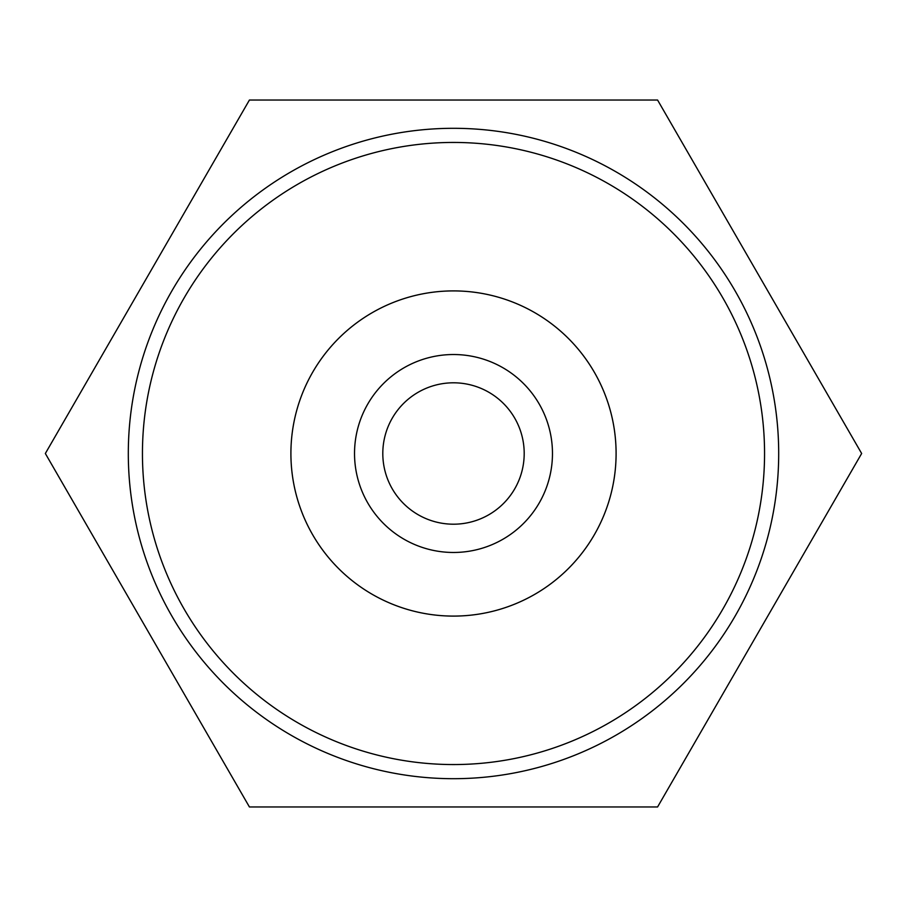<?xml version="1.0" encoding="UTF-8"?>
<svg xmlns="http://www.w3.org/2000/svg" width="907" height="907" viewBox="0 0 907 907"><rect width="100%" height="100%" fill="white"/><g stroke="black" fill="none" stroke-linecap="round" stroke-linejoin="round"><path stroke-width="1.36" d="M453.5 290.909A162.591 162.591 0 0 0 290.909 453.5A162.591 162.591 0 0 0 453.5 616.091A162.591 162.591 0 0 0 616.091 453.5A162.591 162.591 0 0 0 453.5 290.909M453.5 142.444A311.056 311.056 0 0 1 764.556 453.5A311.056 311.056 0 0 1 453.5 764.556A311.056 311.056 0 0 1 142.444 453.5A311.056 311.056 0 0 1 453.5 142.444M453.5 128.306A325.194 325.194 0 0 1 778.694 453.5A325.194 325.194 0 0 1 453.5 778.694A325.194 325.194 0 0 1 128.306 453.5A325.194 325.194 0 0 1 453.5 128.306M861.65 453.5L657.575 100.031L249.425 100.031L45.35 453.5L249.425 806.969L657.575 806.969L861.65 453.5M502.988 367.788A98.976 98.976 0 0 1 539.212 502.988A98.976 98.976 0 0 1 404.012 539.212A98.976 98.976 0 0 1 367.788 404.012A98.976 98.976 0 0 1 502.988 367.788M418.15 514.722A70.689 70.689 0 0 0 514.722 488.85A70.689 70.689 0 0 0 488.85 392.278A70.689 70.689 0 0 0 392.278 418.15A70.689 70.689 0 0 0 418.15 514.722M534.801 312.688A162.591 162.591 0 0 0 312.688 372.199A162.591 162.591 0 0 0 372.199 594.312A162.591 162.591 0 0 0 594.312 534.801A162.591 162.591 0 0 0 534.801 312.688"/></g></svg>
